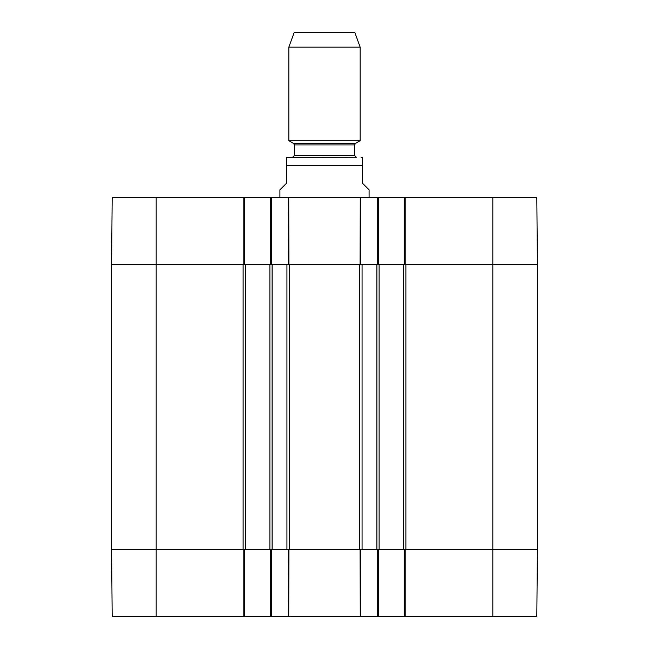 <?xml version="1.0" encoding="UTF-8"?>
<svg xmlns="http://www.w3.org/2000/svg" width="649" height="649" viewBox="0 0 649 649"><rect width="100%" height="100%" fill="white"/><g stroke="black" fill="none" stroke-linecap="round" stroke-linejoin="round"><path stroke-width="0.97" d="M492.818 616.55L536.82 616.55L537.404 549.671L404.311 549.671L404.311 616.55L492.818 616.55L492.818 549.671L537.404 549.671L537.404 264.305L536.82 197.426L404.311 197.426L404.311 264.305L537.404 264.305L492.818 264.305L492.818 197.426M404.311 616.55L378.448 616.55L378.448 549.671L270.552 549.671L270.552 616.55L378.448 616.55M270.552 616.55L244.689 616.55L244.689 549.671L111.596 549.671L112.18 616.55L244.689 616.55M288.724 197.426L270.552 197.426L270.552 264.305L378.448 264.305L378.448 197.426L288.197 197.426L288.391 264.305L288.919 264.305L288.724 197.426M378.448 197.426L404.311 197.426M156.182 197.426L112.18 197.426L111.596 264.305L244.689 264.305L244.689 197.426L156.182 197.426L156.182 264.305L243.124 264.305L243.124 549.671L156.182 549.671L156.182 616.55M244.689 197.426L270.552 197.426M360.276 197.426L360.803 197.426L360.609 264.305L360.081 264.305L360.276 197.426M369.086 197.426L369.086 189.849L362.402 183.156L362.402 165.325L286.598 165.325L286.598 157.407L286.598 183.156L279.914 189.849L279.914 197.426M362.402 165.325L362.402 157.407L362.402 165.325M355.579 157.293L286.598 157.407M360.171 47.15L354.816 32.45L294.184 32.45L288.829 47.15L288.829 140.703L360.171 140.703L360.171 47.15L288.829 47.15M356.382 157.293L354.597 155.509L354.597 144.946L355.49 143.405L360.171 140.703M271.444 197.426L271.444 264.305L269.879 264.305L269.879 549.671L271.444 549.671L271.444 616.55M272.109 264.305L286.931 264.305L286.931 549.671L272.109 549.671L272.109 264.305M362.069 264.305L376.891 264.305L376.891 549.671L362.069 549.671L362.069 264.305M377.556 616.55L377.556 549.671L379.121 549.671L379.121 264.305L377.556 264.305L377.556 197.426M379.121 264.305L403.646 264.305L403.646 549.671L405.203 549.671L405.203 616.55M405.203 197.426L405.203 264.305L403.646 264.305M405.876 264.305L492.818 264.305L492.818 549.671L405.876 549.671L405.876 264.305M111.596 264.305L156.182 264.305L156.182 549.671L111.596 549.671L111.596 264.305M269.879 549.671L245.354 549.671L245.354 264.305L243.797 264.305L243.797 197.426M245.354 264.305L269.879 264.305M243.797 616.55L243.797 549.671L245.354 549.671M403.646 549.671L379.121 549.671M360.276 616.55L360.081 549.671L360.609 549.671L360.803 616.55M288.197 616.55L288.391 549.671L288.919 549.671L288.724 616.55M355.49 143.405L293.51 143.405L288.829 140.703M354.597 144.946L294.403 144.946L293.51 143.405M354.597 155.509L294.403 155.509L292.618 157.293M289.519 549.671L289.519 264.305M359.481 264.305L359.481 549.671M362.402 157.407L361.063 157.293M294.403 144.946L294.403 155.509"/></g></svg>
